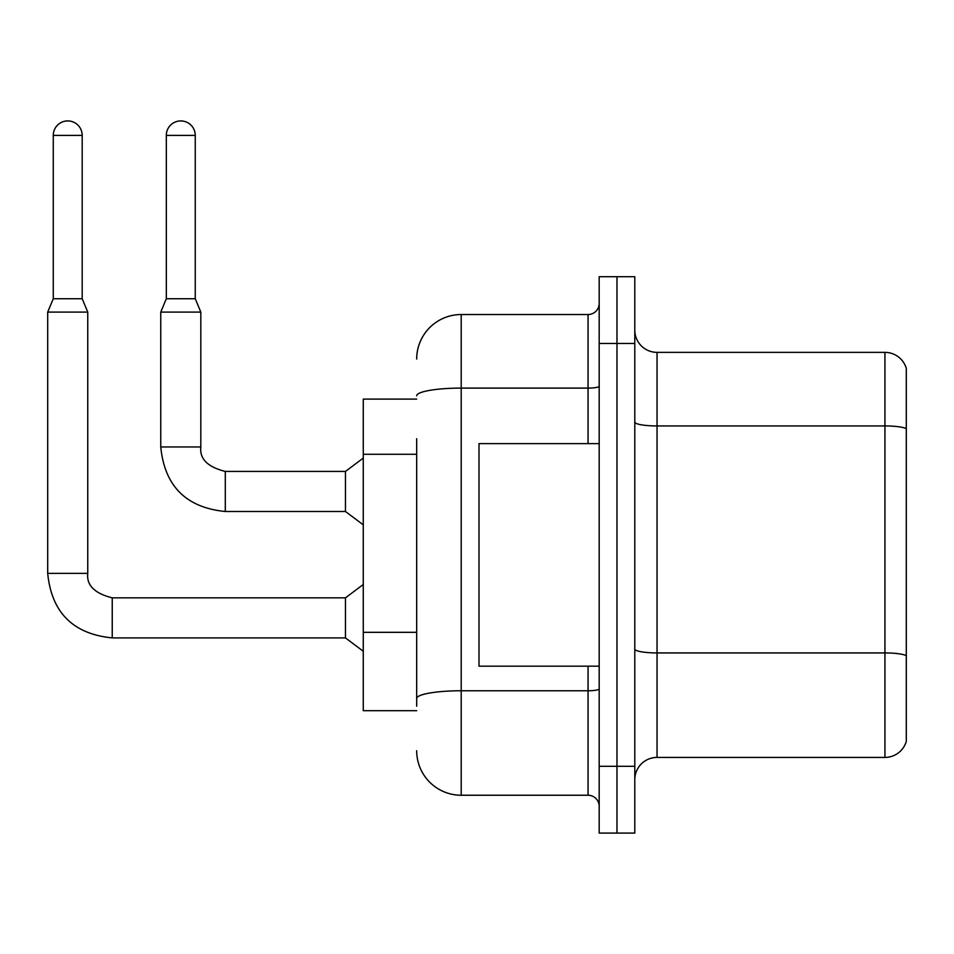 <?xml version="1.0" encoding="UTF-8"?>
<svg xmlns="http://www.w3.org/2000/svg" width="954" height="954" viewBox="0 0 954 954"><rect width="100%" height="100%" fill="white"/><g stroke="black" fill="none" stroke-linecap="round" stroke-linejoin="round"><path stroke-width="1.43" d="M416.683 399.106L363.271 399.106L363.271 710.682L416.683 710.682M634.792 779.668A22.252 22.252 0 0 1 657.044 757.416L884.93 757.416L884.93 352.372L657.044 352.372A22.252 22.252 0 0 1 634.792 330.12A22.252 22.252 0 0 0 657.044 352.372L657.044 757.416M616.988 766.312L616.988 833.08L634.792 833.08L634.792 766.312L616.988 766.312L616.988 833.08L599.184 833.08L599.184 766.312L616.988 766.312L616.988 343.464L616.988 766.312M599.184 766.312L599.184 276.708L616.988 276.708L616.988 343.464L616.988 276.708L634.792 276.708L634.792 766.312M906.3 368.399A22.252 22.252 0 0 0 884.93 352.372A22.252 22.252 0 0 1 906.3 368.399L906.3 741.389A22.252 22.252 0 0 1 884.93 757.416M416.683 706.222L416.683 438.697M416.683 359.05A44.516 44.516 0 0 1 461.199 314.534L461.199 795.242L588.058 795.242L588.058 666.166M461.199 314.534L588.058 314.534A11.126 11.126 0 0 0 599.184 303.408M599.184 806.38A11.126 11.126 0 0 0 588.058 795.242M461.199 795.242A44.516 44.516 0 0 1 416.683 750.738M599.184 443.622L479.003 443.622L479.003 666.166L599.184 666.166M82.199 298.733L53.269 298.733L53.269 135.385A14.465 14.465 0 0 1 67.734 120.919A14.465 14.465 0 0 1 82.199 135.385L82.199 298.733L87.756 312.089L87.756 573.366C86.409 585.231 94.577 593.4 112.238 597.848L112.238 637.904C73.088 634.028 51.576 612.516 47.7 573.366L47.7 312.089L87.756 312.089M112.238 597.848L345.467 597.848L345.467 637.904L112.238 637.904C73.088 634.028 51.576 612.516 47.7 573.366L87.756 573.366C86.409 585.231 94.577 593.4 112.238 597.848C94.577 593.4 86.409 585.231 87.756 573.366C86.409 585.231 94.577 593.4 112.238 597.848C94.577 593.4 86.409 585.231 87.756 573.366C86.409 585.231 94.577 593.4 112.238 597.848C94.577 593.4 86.409 585.231 87.756 573.366C86.409 585.231 94.577 593.4 112.238 597.848C94.577 593.4 86.409 585.231 87.756 573.366C86.409 585.231 94.577 593.4 112.238 597.848C94.577 593.4 86.409 585.231 87.756 573.366C86.409 585.231 94.577 593.4 112.238 597.848C94.577 593.4 86.409 585.231 87.756 573.366M195.248 298.733L166.318 298.733L166.318 135.385A14.465 14.465 0 0 1 180.783 120.919A14.465 14.465 0 0 1 195.248 135.385L195.248 298.733L200.817 312.089L160.761 312.089L160.761 446.961L200.769 446.961M200.817 446.961C199.469 458.826 207.626 466.983 225.299 471.431L345.467 471.431L345.467 511.499L225.299 511.499L225.299 471.431C207.626 466.983 199.469 458.826 200.817 446.961C199.469 458.826 207.626 466.983 225.299 471.431C207.626 466.983 199.469 458.826 200.817 446.961C199.469 458.826 207.626 466.983 225.299 471.431C207.626 466.983 199.469 458.826 200.817 446.961C199.469 458.826 207.626 466.983 225.299 471.431C207.626 466.983 199.469 458.826 200.817 446.961C199.469 458.826 207.626 466.983 225.299 471.431C207.626 466.983 199.469 458.826 200.817 446.961C199.469 458.826 207.626 466.983 225.299 471.431C207.626 466.983 199.469 458.826 200.817 446.961L200.817 312.089M416.683 454.283L363.271 454.283M416.683 632.323L363.271 632.323M906.3 428.716A22.252 3.864 180 0 0 884.93 425.937L657.044 425.937A22.252 3.864 -0 0 1 634.792 422.073M906.3 655.72A22.252 3.864 180 0 0 884.93 652.93L657.044 652.93A22.252 3.864 0 0 1 634.792 649.066M634.792 343.464L599.184 343.464M599.184 688.836A11.126 1.932 0 0 1 588.058 690.768L461.199 690.768A44.516 7.727 180 0 0 416.683 698.495M416.683 395.827A44.516 7.727 180 0 1 461.199 388.099L588.058 388.099L588.058 314.534M588.058 443.622L588.058 388.099A11.126 1.932 0 0 0 599.184 386.167M53.269 135.385L82.199 135.385M166.318 135.385L195.248 135.385M160.761 446.961C164.625 486.111 186.137 507.623 225.299 511.499C186.137 507.623 164.625 486.111 160.761 446.961C164.625 486.111 186.137 507.623 225.299 511.499C186.137 507.623 164.625 486.111 160.761 446.961C164.625 486.111 186.137 507.623 225.299 511.499C186.137 507.623 164.625 486.111 160.761 446.961C164.625 486.111 186.137 507.623 225.299 511.499C186.137 507.623 164.625 486.111 160.761 446.961C164.625 486.111 186.137 507.623 225.299 511.499C186.137 507.623 164.625 486.111 160.761 446.961C164.625 486.111 186.137 507.623 225.299 511.499C186.137 507.623 164.625 486.111 160.761 446.961M47.7 573.366C51.576 612.516 73.088 634.028 112.238 637.904C73.088 634.028 51.576 612.516 47.7 573.366C51.576 612.516 73.088 634.028 112.238 637.904C73.088 634.028 51.576 612.516 47.7 573.366C51.576 612.516 73.088 634.028 112.238 637.904C73.088 634.028 51.576 612.516 47.7 573.366C51.576 612.516 73.088 634.028 112.238 637.904C73.088 634.028 51.576 612.516 47.7 573.366C51.576 612.516 73.088 634.028 112.238 637.904C73.088 634.028 51.576 612.516 47.7 573.366C51.576 612.516 73.088 634.028 112.238 637.904M345.467 637.904L363.271 651.26M345.467 597.848L363.271 584.492M53.269 298.733L47.7 312.089M345.467 511.499L363.271 524.843M345.467 471.431L363.271 458.087M166.318 298.733L160.761 312.089"/></g></svg>
